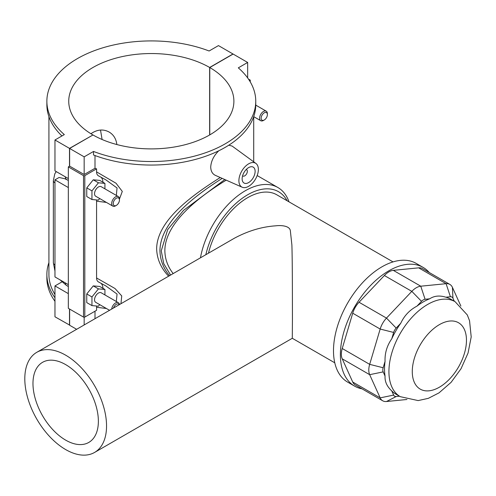 <?xml version="1.0" encoding="UTF-8"?>
<svg xmlns="http://www.w3.org/2000/svg" width="496" height="496" viewBox="0 0 496 496"><rect width="100%" height="100%" fill="white"/><g stroke="black" fill="none" stroke-linecap="round" stroke-linejoin="round"><path stroke-width="0.74" d="M65.677 440.138A46.246 26.697 -120 0 0 88.796 442.426A46.246 26.697 -120 0 0 88.796 389.031A46.246 26.697 -120 0 0 42.551 362.328A46.246 26.697 -120 0 0 35.464 399.385A46.246 26.697 -120 0 0 65.677 440.138M106.547 425.977A57.803 33.375 -120 0 0 81.313 367.803A57.803 33.375 -120 0 0 36.772 352.321A57.803 33.375 -120 0 0 36.772 419.064A57.803 33.375 -120 0 0 94.575 452.439A57.803 33.375 -120 0 0 106.547 425.977M36.772 352.321L234.49 238.167C248.136 230.863 261.869 226.753 275.683 225.829C281.375 225.072 289.695 225.916 290.334 230.634L291.89 244.981C292.454 263.426 292.38 295.839 292.429 318.661L292.299 338.284L94.575 452.439M393.037 261.907L276.787 194.792A58.255 33.635 120 0 0 247.659 197.675A58.255 33.635 120 0 0 208.475 253.189M205.84 254.708A61.808 35.687 -60 0 1 247.659 194.779A61.808 35.687 -60 0 1 287.11 200.75M288.988 201.835A65.112 37.591 120 0 0 277.878 187.507A65.112 37.591 120 0 0 245.322 190.731A65.112 37.591 120 0 0 200.465 257.808M173.172 273.569C167.735 266.612 164.963 258.962 164.858 250.604C164.908 222.072 201.525 195.145 226.219 180.16M429.232 272.502A68.541 39.568 120 0 0 423.119 267.4L416.225 263.426A68.541 39.568 120 0 0 381.957 266.817A68.541 39.568 120 0 0 337.181 327.217A68.541 39.568 120 0 0 347.69 382.137L354.578 386.117A68.541 39.568 120 0 0 362.055 388.858M423.119 267.4A68.541 39.568 120 0 0 388.845 270.797A68.541 39.568 120 0 0 344.075 331.192A68.541 39.568 120 0 0 354.578 386.117M382.701 400.78L355.26 384.939A16.517 9.536 -60 0 1 352.724 382.025L342.234 358.831A16.517 9.536 -60 0 1 342.234 348.508L352.724 313.205A16.517 9.536 -60 0 1 359.048 302.256L384.381 275.516A16.517 9.536 -60 0 1 393.316 270.357L418.649 267.846A16.517 9.536 -60 0 1 422.437 268.584L449.878 284.425A16.517 9.536 120 0 0 446.09 283.687L420.763 286.198A16.517 9.536 120 0 0 411.823 291.357L386.489 318.097A16.517 9.536 120 0 0 380.172 329.046L369.675 364.355A16.517 9.536 120 0 0 369.675 374.678L380.172 397.866A16.517 9.536 120 0 0 382.701 400.78A16.517 9.536 120 0 0 386.489 401.518L406.937 399.491M416.938 306.156L421.513 301.332A6.609 3.813 -60 0 1 425.084 299.268L429.654 298.815A54.833 31.657 120 0 0 423.299 301.878A54.833 31.657 120 0 0 416.938 306.156C409.702 309.957 404.308 315.654 400.749 323.249A54.833 31.657 120 0 0 391.759 338.824C386.961 345.7 384.729 353.22 385.051 361.392A54.833 31.657 120 0 0 385.051 376.073C384.729 381.542 386.961 386.483 391.759 390.898A54.833 31.657 120 0 0 395.882 394.134L400.284 396.676L418.153 400.582L428.321 398.35L439.01 392.875L451.106 382.335L461.026 368.739L468.063 353.022L471.2 336.92L469.557 320.769L467.3 314.948L455.111 301.704A54.833 31.657 120 0 0 427.695 304.42A54.833 31.657 120 0 0 391.877 352.737A54.833 31.657 120 0 0 400.284 396.676M391.759 338.824L393.65 332.45A6.609 3.813 -60 0 1 396.18 328.073L400.749 323.249M385.051 376.073L383.16 371.888A6.609 3.813 -60 0 1 383.16 367.759L385.051 361.392M399.485 396.211L396.18 396.54A6.609 3.813 -60 0 1 393.65 395.083L391.759 390.898M455.111 301.704L450.715 299.162A54.833 31.657 120 0 0 445.848 297.209C439.63 295.263 434.229 295.796 429.654 298.815M445.848 297.209L450.418 296.757A6.609 3.813 -60 0 1 452.947 298.22L454.311 301.239M460.883 306.063L452.414 287.339A16.517 9.536 120 0 0 449.878 284.425M170.599 275.057L163.754 263.698L161.256 250.833L167.685 229.598L183.526 210.385L224.812 179.533M222.196 178.38C196.193 194.909 160.295 221.16 159.935 250.561C160.171 260.003 163.376 268.373 169.533 275.671M168.621 276.198C160.909 268.1 156.916 258.918 156.643 248.657C157.077 219.678 193.998 194.19 220.243 177.512M94.996 155.539L94.996 168.274A102.393 59.117 0 0 0 96.571 168.857L96.571 171.883C96.633 174.183 97.47 175.584 99.076 176.092M96.664 199.95L96.571 201.196L106.404 202.411M119.455 199.057L122.295 191.425L116.039 183.247L96.571 171.883M96.571 201.196L96.571 277.965C96.633 280.265 97.47 281.666 99.076 282.174M96.664 306.026L96.571 307.278L106.411 308.493M120.95 303.719L121.737 295.926L114.991 288.505L96.571 277.965M96.571 307.278L96.571 310.304L84.81 317.087L84.81 175.646L96.571 168.857M94.996 311.209L94.996 318.705M242.191 187.228A13.764 7.948 120 0 0 252.631 183.018A13.764 7.948 120 0 0 258.366 169.465A13.764 7.948 120 0 0 255.924 163.438A13.764 7.948 120 0 0 245.185 166.563A13.764 7.948 120 0 0 238.898 180.705A13.764 7.948 120 0 0 242.191 187.228L215.376 175.361C212.406 173.947 210.856 171.176 210.719 167.053C211.079 161.15 213.745 155.744 218.717 150.821M228.792 145.192L232.122 146.066L255.924 163.438M84.165 324.954L84.165 317.242M255.756 101.221L255.756 104.755A104.445 60.301 180 0 1 200.669 157.895A104.445 60.301 180 0 1 93.515 154.981L93.515 151.447A104.445 60.301 0 0 0 200.669 154.361A104.445 60.301 0 0 0 255.756 101.221A104.445 60.301 0 0 0 238.309 67.853L247.659 62.453L233.126 54.058L209.771 67.543L209.771 134.893M247.659 77.94L247.659 62.453M248.484 79.106L250.251 80.129L249.457 80.594M250.251 81.902L250.251 80.129M100.961 283.235A13.764 7.948 -60 0 1 102.963 288.331M116.324 301.506L117.05 294.072L105.871 285.938L98.574 281.988M100.961 177.153A13.764 7.948 -60 0 1 102.963 182.255M105.716 179.769L98.58 175.906M104.923 188.846L104.923 183.384L99.733 180.389L93.248 179.806L86.757 187.879L86.757 196.528L91.952 199.528L98.437 200.105L99.696 198.536M104.923 294.928L104.923 289.466L99.733 286.471L93.248 285.888L86.757 293.961L86.757 302.61L91.952 305.604L98.437 306.187L99.696 304.618M84.81 175.646A0.918 0.527 180 0 1 83.514 175.646L83.514 317.087A0.918 0.527 0 0 0 84.81 317.087M83.514 317.087L68.336 308.326L68.336 166.885L83.514 175.646M209.771 67.543A82.578 47.678 180 0 1 233.889 101.221A82.578 47.678 180 0 1 182.956 145.254A82.578 47.678 180 0 1 92.988 134.968L69.632 148.453L69.632 166.135L84.165 174.524L94.996 168.274M69.632 166.135L68.336 166.885M84.165 174.524L84.165 156.841L93.515 151.447M69.632 148.453L84.165 156.841M105.871 179.856L117.056 187.99L116.324 195.424M93.248 179.806L98.437 182.807L91.952 190.873L91.952 199.528M104.923 183.384L98.437 182.807M86.757 187.879L91.952 190.873M86.757 293.961L91.952 296.955L91.952 305.604M93.248 285.888L98.437 288.883L91.952 296.955M242.141 178.833A9.176 5.295 -60 0 1 246.146 169.601A9.176 5.295 -60 0 1 253.22 167.14A9.176 5.295 -60 0 1 253.22 177.735A9.176 5.295 -60 0 1 244.044 183.03A9.176 5.295 -60 0 1 242.141 178.833M246.221 169.52A3.67 2.12 -60 0 1 246.574 169.663A3.67 2.12 -60 0 1 246.574 173.898A3.67 2.12 -60 0 1 242.904 176.018A3.67 2.12 -60 0 1 242.606 175.782M264.269 119.989L263.488 120.435A5.506 3.181 -60 0 1 260.735 120.708A5.506 3.181 -60 0 1 260.735 114.353A5.506 3.181 -60 0 1 266.24 111.172A5.506 3.181 -60 0 1 267.381 113.696L267.381 114.595A4.402 2.542 120 0 0 264.269 112.797A4.402 2.542 120 0 0 261.15 118.191A4.402 2.542 120 0 0 264.269 119.989A4.402 2.542 120 0 0 267.381 114.595M48.918 116.641L48.918 274.486A102.393 59.117 0 0 0 54.969 294.506M102.102 139.506L100.508 130.039M90.917 133.734C97.173 129.444 103.236 128.879 109.108 132.029C113.553 134.652 116.132 138.824 116.851 144.547M54.969 297.767A104.445 60.301 180 0 1 46.872 274.486A104.445 60.301 180 0 1 48.918 262.601M46.872 274.486L46.872 278.02A104.445 60.301 0 0 0 54.969 301.301M61.944 135.96A104.445 60.301 180 0 1 46.872 104.755L46.872 101.221A104.445 60.301 0 0 0 64.319 134.59L54.969 139.99L69.502 148.378L92.857 135.042M209.641 134.968L209.641 67.468L232.996 53.983L218.463 45.595L209.114 50.995A104.445 60.301 0 0 0 101.959 48.075A104.445 60.301 0 0 0 46.872 101.221M68.336 178.572L54.969 170.853L54.969 139.99M119.455 199.993L119.455 199.094A5.506 3.181 120 0 0 118.321 196.577L101.19 186.688A5.506 3.181 120 0 0 96.949 188.164A5.506 3.181 120 0 0 94.544 193.7A5.506 3.181 120 0 0 95.685 196.224L112.815 206.113A5.506 3.181 120 0 0 115.568 205.84L116.343 205.387A4.402 2.542 -60 0 1 113.231 203.589A4.402 2.542 -60 0 1 116.343 198.195A4.402 2.542 -60 0 1 119.455 199.993A4.402 2.542 -60 0 1 116.343 205.387M104.923 289.466L98.437 288.883M119.424 304.6A5.506 3.181 120 0 0 118.321 302.659L101.19 292.77A5.506 3.181 120 0 0 96.949 294.246A5.506 3.181 120 0 0 94.544 299.782A5.506 3.181 120 0 0 95.685 302.306L109.542 310.304M118.321 302.659A5.506 3.181 120 0 0 114.316 303.887A5.506 3.181 120 0 0 111.705 309.058M113.51 308.016A4.402 2.542 -60 0 1 116.343 304.277A4.402 2.542 -60 0 1 119.176 304.742M118.321 196.577A5.506 3.181 120 0 0 114.074 198.053A5.506 3.181 120 0 0 111.674 203.589A5.506 3.181 120 0 0 112.815 206.113M68.336 180.432L64.759 178.703L59.055 177.487L54.969 179.843L54.969 276.935L68.336 284.648M68.336 187.562L54.969 179.843M68.336 293.638L54.969 285.925L61.913 281.914M69.632 325.103L54.969 316.789L54.969 285.925M69.502 325.178L69.502 308.996M69.502 166.21L69.502 148.378M92.857 134.893A82.578 47.678 180 0 1 68.739 101.221A82.578 47.678 180 0 1 119.672 57.183A82.578 47.678 180 0 1 209.641 67.468M69.632 309.07L69.632 325.252L76.638 329.301M425.084 299.268L420.763 286.198L393.316 270.357M384.381 275.516L411.823 291.357L421.513 301.332M396.18 328.073L386.489 318.097L359.048 302.256M393.65 332.45L380.172 329.046L352.724 313.205M383.16 367.759L369.675 364.355L342.234 348.508M383.16 371.888L369.675 374.678L342.234 358.831M393.65 395.083L380.172 397.866L352.724 382.025M396.18 396.54L386.489 401.518M450.418 296.757L446.09 283.687L418.649 267.846M452.947 298.22L452.414 287.339M439.375 324.644A38.316 22.122 -60 0 1 462.836 358.025A38.316 22.122 -60 0 1 415.908 385.119A38.316 22.122 -60 0 1 439.375 324.644M54.969 264.951A5.506 3.181 180 0 1 53.357 262.7L54.969 271.089M65.348 282.925A5.506 3.181 120 0 0 66.489 285.448L68.336 286.514M66.489 179.366A5.506 3.181 -60 0 1 65.348 176.849M54.969 182.838A5.506 3.181 180 0 1 53.357 180.594L53.357 262.7M292.293 338.284L334.775 362.812M257.17 175.553L277.878 187.507M253.71 161.82L253.71 116.641L260.735 120.708M242.594 175.838L242.904 176.018M246.264 169.477L246.574 169.663M255.756 105.121L266.24 111.172M60.028 279.856L66.489 285.448M56.24 171.585L54.814 173.811L53.357 180.594"/></g></svg>
